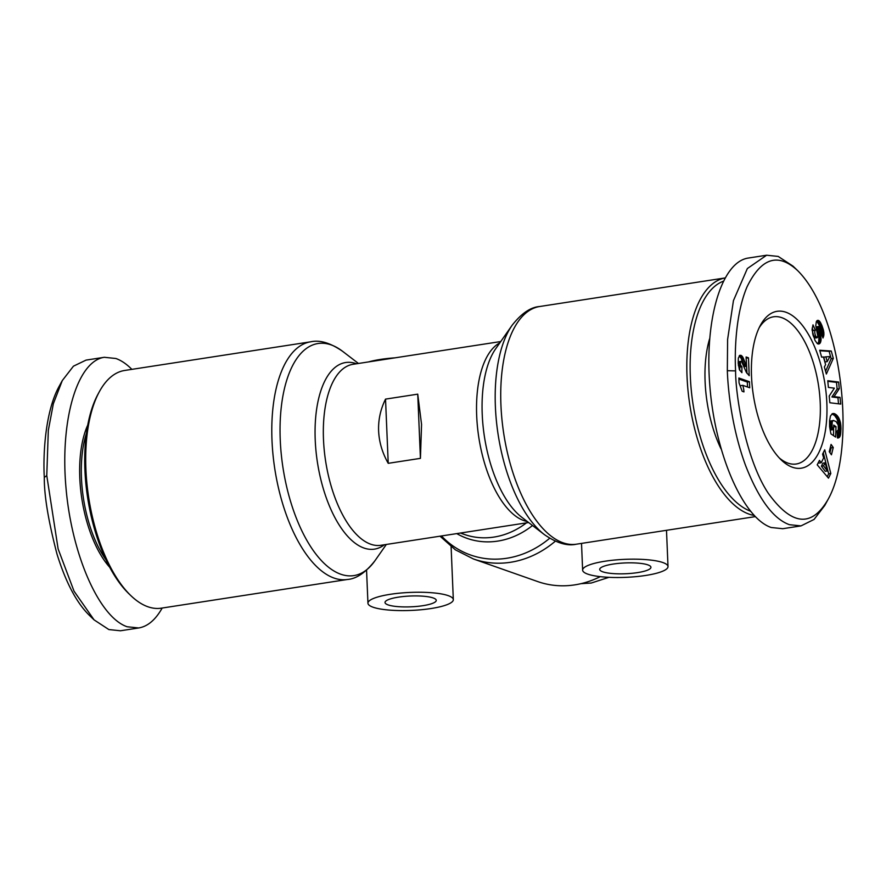 <?xml version="1.0" encoding="UTF-8"?>
<svg xmlns="http://www.w3.org/2000/svg" width="886" height="886" viewBox="0 0 886 886"><rect width="100%" height="100%" fill="white"/><g stroke="black" fill="none" stroke-linecap="round" stroke-linejoin="round"><path stroke-width="1.33" d="M347.378 579.488L161.285 608.173A120.252 54.91 -98.8 0 1 130.84 595.613A120.252 54.91 -98.8 0 1 85.909 469.259A120.252 54.91 -98.8 0 1 99.398 391.612A120.252 54.91 -98.8 0 1 124.66 370.47L310.753 341.797A120.252 54.91 81.2 0 0 272.002 440.575A120.252 54.91 81.2 0 0 347.378 579.488C356.405 578.868 365.586 572.622 374.922 560.772A117.395 53.603 -98.8 0 1 316.424 554.769A117.395 53.603 -98.8 0 1 280.253 439.988A117.395 53.603 -98.8 0 1 342.649 351.354C330.478 342.937 319.846 339.748 310.753 341.797M433.176 597.95A25.639 5.405 -2.4 0 1 436.255 600.354A25.639 5.405 -2.4 0 1 417.018 606.412A25.639 5.405 -2.4 0 1 388.09 604.894A25.639 5.405 -2.4 0 1 385.022 602.502A25.639 5.405 -2.4 0 1 404.249 596.433A25.639 5.405 -2.4 0 1 433.176 597.95M430.917 608.549A42.727 9.015 -2.4 0 1 367.945 603.211A42.727 9.015 -2.4 0 1 390.361 594.296A42.727 9.015 -2.4 0 1 453.322 599.634A42.727 9.015 -2.4 0 1 430.917 608.549M395.034 357.833A42.727 9.015 177.6 0 0 380.515 359.417A42.727 9.015 177.6 0 0 368.587 361.909M600.265 576.642A99.498 85.997 109.4 0 1 537.702 581.57L473.445 558.977A99.498 85.997 -70.6 0 0 555.323 541.191M724.881 277.994A120.252 54.91 81.2 0 0 687.038 376.616A120.252 54.91 81.2 0 0 754.052 515.43M605.049 561.215A42.727 9.015 -2.4 0 1 668.011 566.553A42.727 9.015 -2.4 0 1 645.595 575.468A42.727 9.015 -2.4 0 1 582.634 570.13A42.727 9.015 -2.4 0 1 605.049 561.215M647.865 564.869A25.639 5.405 -2.4 0 1 650.933 567.262A25.639 5.405 -2.4 0 1 631.707 573.331A25.639 5.405 -2.4 0 1 602.779 571.813A25.639 5.405 -2.4 0 1 599.711 569.41A25.639 5.405 -2.4 0 1 618.937 563.352A25.639 5.405 -2.4 0 1 647.865 564.869M421.559 424.416L420.429 458.361L388.223 463.323C382.32 452.868 379.119 442.103 378.621 431.028C378.189 419.964 380.493 409.332 385.532 399.121L417.738 394.159L421.559 424.416M759.191 327.698A74.468 34 -98.8 0 1 773.544 316.789A74.468 34 -98.8 0 1 820.226 402.82A74.468 34 -98.8 0 1 796.237 463.998A74.468 34 -98.8 0 1 779.259 457.918M826.837 402.975A79.352 36.237 -98.8 0 1 781.175 459.878A79.352 36.237 -98.8 0 1 751.527 376.495A79.352 36.237 -98.8 0 1 760.432 325.262A79.352 36.237 -98.8 0 1 800.722 323.346A79.352 36.237 -98.8 0 1 826.837 402.975M720.982 448.792A86.673 39.582 -98.8 0 1 705.112 381.888A86.673 39.582 -98.8 0 1 709.597 338.829M797.743 270.695L792.992 266.121L778.196 256.431L766.623 255.223L747.352 268.547L733.442 300.62L727.605 339.471L727.328 370.702C727.993 390.25 731.925 428.625 745.658 465.715C758.815 499.294 773.412 518.952 789.437 524.689L801.01 525.896L814.068 519.44L824.788 505.43L827.945 499.638C857.006 448.46 842.553 315.35 797.743 270.695C778.141 252.399 761.24 257.782 747.042 286.842C735.557 313.888 734.572 351.443 735.59 370.891C735.469 394.425 745.292 458.56 768.195 493.148C791.586 525.586 811.51 527.757 827.945 499.638M766.623 255.223L748.371 258.036C721.425 261.824 704.126 320.189 709.974 387.581C715.534 454.939 743.11 517.978 771.185 527.502L782.759 528.709L801.01 525.896M750.276 511.111A117.805 53.791 -98.8 0 1 690.338 376.694A117.805 53.791 -98.8 0 1 723.153 281.294M86.44 433.32A86.673 39.582 81.2 0 0 81.446 477.997A86.673 39.582 81.2 0 0 105.921 559.742M87.769 424.992A87.902 40.136 81.2 0 0 79.795 477.964A87.902 40.136 81.2 0 0 109.698 567.273M162.182 608.029C155.537 619.823 147.718 626.468 138.692 627.964L120.452 630.777L108.878 629.569L94.082 619.879L74.025 591.161L58.122 548.91L46.77 475.583L48.32 430.386L53.348 403.717L62.297 380.559L73.449 366.173L86.064 360.104L104.315 357.291L115.878 358.498C121.238 360.392 126.565 364.013 131.87 369.362M138.692 627.964L127.13 626.756C99.044 617.232 71.467 554.193 65.907 486.835C60.06 419.443 77.359 361.089 104.315 357.291M99.398 391.612L98.136 393.927A117.805 53.791 81.2 0 0 84.923 470.001A117.805 53.791 81.2 0 0 128.935 593.786L130.84 595.613M608.937 577.329L591.25 583.032L581.094 583.652M94.082 619.879L89.331 615.305C76.561 602.768 65.774 582.357 56.992 554.06C48.376 521.079 44.145 495.54 44.3 477.432C43.026 456.467 44.765 412.389 59.14 386.34L62.297 380.559M742.767 385.332A12.227 5.582 -98.8 0 1 743.952 391.9L742.169 391.269L739.057 382.929L738.858 378.001L749.467 381.733L749.711 387.769L742.767 385.332L740.618 385.654A12.227 5.582 81.2 0 1 740.652 385.764M747.518 387.005L747.319 382.065L738.902 379.108M749.467 381.733L747.319 382.065M740.198 363.415L738.26 363.714L738.215 362.861L738.359 358.088L739.876 355.297L741.549 355.651L742.767 357.069L746.488 366.272L746.101 356.98L748.46 357.811L749.213 375.675L746.278 372.209L741.56 361.455L740.452 361.698L740.397 364.788L738.37 365.098M740.209 362.739L738.226 363.05M738.204 362.452L741.239 361.255M740.452 361.698L738.304 362.031M740.641 361.422L738.492 361.754M746.953 373.338L746.145 358.077M748.46 357.811L746.311 358.143M746.488 366.272L744.34 366.605L741.073 358.21L739.201 355.873M746.267 365.752L744.118 366.084M745.79 364.622L743.653 364.954M745.392 363.515L743.243 363.847M744.849 361.942L742.701 362.274M744.749 361.654L742.601 361.986M744.207 360.181L742.058 360.513M743.697 358.93L741.549 359.262M743.21 357.878L741.073 358.21M742.767 357.069L740.618 357.401M742.191 356.272L740.043 356.604M741.549 355.651L739.4 355.984M740.895 355.297L739.611 355.496M740.397 364.788L741.892 366.804L741.903 372.696L739.411 369.695L738.26 363.681M739.755 370.37L739.744 367.136L738.426 365.597M741.892 366.804L739.744 367.136L741.87 366.793M741.117 366.151L738.979 366.483M740.618 365.386L738.47 365.719M815.375 330.157C814.489 331.054 814.555 332.981 815.585 335.938L817.147 337.799L817.767 336.071L815.773 325.649L816.349 321.552L817.468 320.4L818.62 320.499L821.643 324.885L823.559 330.655L823.891 334.908L823.016 337.998L820.635 332.328L820.514 327.82L819.052 326.524L821.089 339.072L820.58 342.273L819.295 343.868L817.291 343.591L814.932 340.29L812.041 329.847L813.005 324.863L815.375 330.157L813.226 330.489L812.163 328.108M840.083 397.371L840.725 404.082L829.85 402.753L829.207 396.042L834.368 388.157L828.399 387.426L827.768 380.725L838.643 382.054L839.263 388.699L834.069 396.629L840.083 397.371L837.946 397.703L831.921 396.961L837.126 389.032L836.495 382.387L827.823 381.323M829.274 451.716L831.079 444.429L833.261 447.508L831.445 454.795L829.274 451.716M819.45 460.377L821.222 462.736L823.659 457.896L822.562 454.175L824.744 449.811L830.813 473.489L828.476 478.141L817.213 464.84L819.45 460.377M840.991 428.758L840.172 435.934L839.286 437.418L837.447 437.983L837.104 431.083L838.355 429.666L838.2 425.003L836.151 421.625L833.305 420.429L832.231 421.847L832.009 426.022L832.497 428.89L833.549 429.588L833.715 425.081L836.019 426.642L835.631 437.064L830.913 433.874L829.606 426.675L829.584 420.761L830.448 416.055L832.353 413.696L835.642 414.271L838.654 417.66L840.46 422.622L840.991 428.758L838.843 429.079L838.499 423.929L837.048 419.078L834.634 415.534L831.976 413.906M824.379 366.959L825.608 364.644L823.459 356.969L821.632 357.147L819.705 350.247L831.256 351.022L833.316 358.387L826.361 374.025L824.379 366.959M825.586 371.267L831.168 358.719L829.119 351.354L819.849 350.734M833.316 358.387L831.168 358.719M831.256 351.022L829.119 351.354M827.214 361.632L829.872 356.56L825.874 356.836L827.214 361.632L825.065 361.964L823.725 357.169L825.874 356.836M840.958 429.931L838.809 430.264L838.843 429.079M840.991 427.584L838.843 427.916M840.958 426.498L838.809 426.83M840.892 425.457L838.743 425.789M840.781 424.494L838.632 424.826M840.648 423.597L838.499 423.929M840.46 422.622L838.311 422.954M840.205 421.581L838.056 421.913M839.906 420.573L837.757 420.905M839.574 419.632L837.425 419.964M839.197 418.746L837.048 419.078M838.787 417.915L836.639 418.247M838.654 417.66L836.506 417.993M838.222 416.963L836.074 417.295M837.768 416.32L835.62 416.641M837.281 415.722L835.144 416.055M836.783 415.202L834.634 415.534M836.251 414.726L834.103 415.058M835.686 414.305L833.538 414.637M835.642 414.271L833.493 414.604M835.088 413.95L832.94 414.283M834.546 413.707L832.397 414.039M834.025 413.54L832.087 413.84M833.527 413.485L832.486 413.64M833.549 435.657L833.648 426.819M836.019 426.642L833.87 426.974M833.549 429.588L831.4 429.92L830.359 429.223L829.794 425.291L830.348 421.514L833.305 420.429M832.497 428.89L830.359 429.223M832.364 428.237L830.215 428.569M832.164 427.13L830.016 427.462M832.032 426.166L829.883 426.498M832.009 426.022L829.872 426.354M831.943 424.959L829.794 425.291M831.943 423.885L829.794 424.217M831.943 423.741L829.794 424.073M832.043 422.7L829.894 423.032M832.231 421.847L830.082 422.179M832.497 421.182L830.348 421.514M832.851 420.695L830.703 421.027M832.94 420.628L830.791 420.961M838.422 437.917L837.835 438.005M838.876 437.717L837.447 437.939M839.286 437.418L837.436 437.706M839.507 437.175L837.425 437.496M837.414 437.418L838.809 430.264M839.873 436.621L837.724 436.953M840.172 435.934L838.023 436.266M840.426 435.137L838.278 435.458M840.482 434.926L838.333 435.259M840.615 434.218L838.466 434.55M840.725 433.354L838.577 433.686M840.825 432.368L838.677 432.689M840.903 431.216L838.754 431.548M821.222 462.736L819.074 463.068L818.487 462.293M827.236 476.668L828.665 473.822L823.271 452.757M830.813 473.489L828.665 473.822M825.276 471.319L821.4 466.18L822.917 463.145L825.065 462.813L823.537 465.848L827.424 470.987L825.276 471.319M823.537 465.848L821.4 466.18M827.424 470.987L825.065 462.813M829.927 452.635L831.112 447.84L830.459 446.921M833.261 447.508L831.112 447.84M838.521 403.817L837.946 397.703M834.069 396.629L831.921 396.961M839.263 388.699L837.126 389.032M838.643 382.054L836.495 382.387M822.23 326.347L820.082 326.679L816.715 320.987M822.086 325.959L819.938 326.292M821.643 324.885L819.495 325.217M821.222 323.933L819.074 324.265M820.813 323.102L818.664 323.434M820.414 322.404L818.265 322.737M820.026 321.828L817.878 322.161M819.639 321.341L817.49 321.673M819.118 320.832L816.97 321.164M818.62 320.499L816.925 320.765M818.143 320.355L817.335 320.477M817.147 337.799L814.478 337.976L813.437 336.259C812.407 333.313 812.34 331.386 813.226 330.489M816.626 337.644L814.478 337.976M816.471 337.511L814.323 337.843M816.028 336.89L813.88 337.223M815.585 335.938L813.437 336.259M819.295 343.868L818.287 344.023M819.727 343.558L817.767 343.868M817.656 343.801L818.686 341.841L818.897 338.319L816.726 327.687L817.058 326.701L819.207 326.369M820.126 343.092L817.977 343.425M820.248 342.915L818.099 343.247M820.58 342.273L818.431 342.605M820.824 341.509L818.686 341.841M821.001 340.623L818.852 340.955M821.067 340.047L818.919 340.368M821.089 339.072L818.952 339.404M821.045 337.987L818.897 338.319M820.912 336.802L818.764 337.134M820.857 336.492L818.719 336.824M820.724 335.672L818.575 336.004M820.536 334.753L818.387 335.085M820.314 333.723L818.166 334.055M820.037 332.582L817.9 332.914M819.738 331.342L817.59 331.663M819.24 329.426L817.091 329.758M818.963 328.23L816.826 328.562M818.874 327.466L816.726 327.798M818.874 327.355L816.726 327.687M819.052 326.524L816.903 326.856M823.57 336.636L822.518 336.791M823.77 335.794L822.197 336.038M823.891 334.908L821.854 335.218M821.765 334.997L820.702 328.407M823.947 333.989L821.798 334.321M823.914 333.025L821.765 333.357M823.88 332.538L821.732 332.87M823.747 331.63L821.599 331.962M823.559 330.655L821.411 330.987M823.315 329.658L821.167 329.991M823.016 328.606L820.868 328.927M822.651 327.488L820.502 327.82L820.082 326.679M388.223 463.323L385.532 399.121M420.429 458.361L417.738 394.159M356.493 363.769A94.414 43.115 81.2 0 0 315.228 440.12A94.414 43.115 81.2 0 0 384.38 544.757M528.632 522.53L380.88 545.3A91.557 41.808 -98.8 0 1 323.49 439.534A91.557 41.808 -98.8 0 1 352.993 364.312L500.745 341.542M500.944 405.301A120.252 54.91 -98.8 0 1 539.696 306.512C530.67 307.132 521.489 313.378 512.152 325.228A117.395 53.603 81.2 0 0 495.396 406.84A117.395 53.603 81.2 0 0 544.425 534.646C556.596 543.063 567.228 546.252 576.321 544.203A120.252 54.91 -98.8 0 1 500.944 405.301M521.666 517.18A94.414 43.115 -98.8 0 1 482.228 414.382A94.414 43.115 -98.8 0 1 495.706 348.741L512.152 325.228M499.826 342.849A91.557 41.808 81.2 0 0 476.69 415.922A91.557 41.808 81.2 0 0 527.369 521.555M44.3 477.432L46.77 475.583M745.757 364.534L743.609 364.855M735.59 370.891L727.328 370.702M819.384 329.969L817.235 330.301M526.45 522.862A79.352 68.587 109.4 0 1 464.386 534.446L460.399 533.04M456.766 533.605A82.143 70.991 -70.6 0 0 532.519 525.509M549.685 538.256A96.707 83.583 109.4 0 1 441.461 535.964M386.329 544.458L374.922 560.772M367.945 603.211L366.56 570.23M724.892 277.971L539.696 306.512M666.493 530.315L668.011 566.553M581.515 543.406L582.634 570.13M755.204 516.638L576.321 544.203M440.021 536.185L455.36 549.818L473.445 558.977M521.655 517.18L544.425 534.646M453.322 599.634L451.107 546.706M358.442 363.47L342.649 351.354"/></g></svg>
